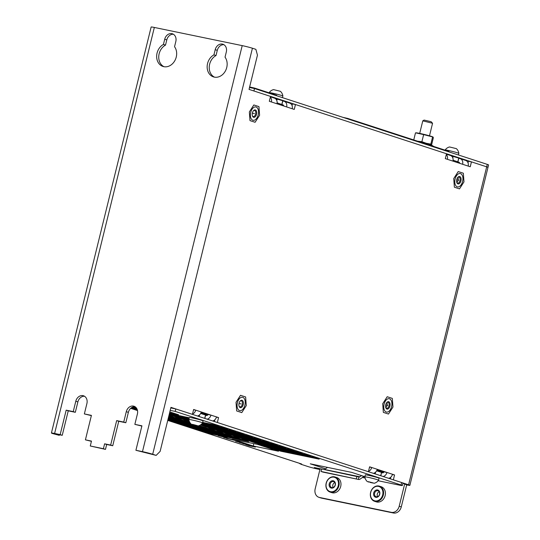 <?xml version="1.0" encoding="UTF-8"?>
<svg xmlns="http://www.w3.org/2000/svg" width="540" height="540" viewBox="0 0 540 540"><rect width="100%" height="100%" fill="white"/><g stroke="black" fill="none" stroke-linecap="round" stroke-linejoin="round"><path stroke-width="0.81" d="M320.119 468.74L315.178 488.862A7.567 6.176 -72 0 0 318.89 497.306A7.567 6.176 -72 0 0 319.43 497.448L391.338 512.325A7.567 6.176 -72 0 0 399.202 506.237L404.608 484.225L406.202 484.448L402.894 483.307M249.507 87.5L254.495 88.533L253.894 90.977L486.689 166.833A7.567 0.398 -166.2 0 1 487.978 167.387L409.88 485.352A7.567 0.398 -166.2 0 1 406.688 484.9L401.281 506.918A7.567 6.176 108 0 1 393.417 513L321.509 498.13A7.567 6.176 108 0 1 320.969 497.981L318.89 497.306M409.88 485.352A7.567 0.398 -166.2 0 0 408.591 484.799L393.35 479.837L394.551 474.944L392.472 474.262A5.042 4.117 108 0 1 388.679 478.312M406.688 484.9L404.69 483.894M205.484 415.26L206.604 415.503A1.262 1.026 -72 0 0 207.913 414.49L210.944 415.118L193.624 409.475L192.422 414.362L170.944 407.363L160.13 451.393L156.155 455.382L135.911 450.286L141.919 425.831L134.852 424.366L137.403 413.971A6.939 5.663 108 0 0 133.994 406.229A6.939 5.663 108 0 0 126.293 411.676L123.741 422.071L116.667 420.606L110.66 445.068L104.605 443.813L103.403 448.706L90.275 445.986L91.476 441.099L85.415 439.844L91.422 415.382L84.355 413.924L86.906 403.529A6.939 5.663 108 0 0 83.498 395.786A6.939 5.663 108 0 0 75.796 401.227L73.244 411.622L66.177 410.164L68.249 410.839L62.242 435.301L55.094 433.924L59.204 435.328L59.751 434.781M172.76 408.321L170.863 407.7M207.913 414.49L201.15 412.283M214.414 421.531L214.839 419.803M381.463 472.601L382.59 472.844A1.262 1.026 -72 0 0 383.9 471.832L377.136 469.631M390.4 478.872L390.825 477.151M254.495 88.533L487.289 164.383A7.567 0.398 13.8 0 1 488.579 164.936L487.978 167.387A7.567 0.398 -166.2 0 0 486.689 166.833L471.447 161.865L468.416 161.237L468.025 162.824M446.303 154.548A5.042 4.117 -72 0 1 447.383 159.307L445.304 158.632L446.506 153.738L295.461 104.524L292.437 103.896L292.046 105.482M457.232 186.833A6.824 3.929 -78.3 0 1 455.058 179.206A6.824 3.929 -78.3 0 1 460.242 173.536A6.824 3.929 -78.3 0 1 460.485 173.603A6.824 3.929 -78.3 0 1 462.659 181.224A6.824 3.929 -78.3 0 1 457.475 186.901A6.824 3.929 -78.3 0 1 457.232 186.833M270.324 97.207A5.042 4.117 -72 0 1 271.397 101.966L269.318 101.284L270.52 96.397L249.041 89.397L257.452 55.154L255.886 49.356L252.423 48.229A7.567 0.398 -166.2 0 0 242.204 45.623L154.339 27.452A7.567 0.398 -166.2 0 0 151.146 27L51.422 433.019A7.567 0.398 -166.2 0 0 52.711 433.573L59.204 435.328M270.418 96.822L274.462 98.138A5.042 4.117 108 0 1 276.939 103.768L294.26 109.411L295.461 104.524M446.398 154.163L450.448 155.48A5.042 4.117 108 0 1 452.925 161.116L470.245 166.759L471.447 161.865M383.9 471.832L386.93 472.46L369.603 466.817L368.401 471.704L217.364 422.489L218.565 417.602L216.486 416.921A5.042 4.117 108 0 1 212.693 420.971M156.155 455.382L152.692 454.255A7.567 0.398 -166.2 0 0 142.472 451.643L135.911 450.286M386.208 412.007A6.824 3.929 -78.3 0 1 384.035 404.386A6.824 3.929 -78.3 0 1 389.219 398.709A6.824 3.929 -78.3 0 1 389.462 398.776A6.824 3.929 -78.3 0 1 391.635 406.404A6.824 3.929 -78.3 0 1 386.451 412.074A6.824 3.929 -78.3 0 1 386.208 412.007M239.524 410.576A6.824 3.929 -78.3 0 1 237.35 402.948A6.824 3.929 -78.3 0 1 242.528 397.278A6.824 3.929 -78.3 0 1 242.771 397.339A6.824 3.929 -78.3 0 1 244.944 404.966A6.824 3.929 -78.3 0 1 239.767 410.636A6.824 3.929 -78.3 0 1 239.524 410.576M252.841 120.231A6.824 3.929 -78.3 0 1 250.668 112.61A6.824 3.929 -78.3 0 1 255.852 106.94A6.824 3.929 -78.3 0 1 256.095 107.001A6.824 3.929 -78.3 0 1 258.269 114.629A6.824 3.929 -78.3 0 1 253.085 120.299A6.824 3.929 -78.3 0 1 252.841 120.231M277.094 102.856L282.899 104.875A1.262 1.026 108 0 1 283.655 105.955M282.683 100.96L283.804 101.203A5.042 4.117 108 0 1 284.162 101.297A5.042 4.117 108 0 1 286.639 106.933M292.187 108.736A5.042 4.117 -72 0 0 289.71 103.106L284.162 101.297M275.285 98.537L282.737 100.737L281.833 104.402M281.894 104.666L282.791 100.994M283.628 105.685L281.387 105.219M277.189 98.928L276.804 100.514M453.074 160.205L458.885 162.216A1.262 1.026 108 0 1 459.641 163.303M458.663 158.301L459.79 158.544A5.042 4.117 108 0 1 460.148 158.645A5.042 4.117 108 0 1 462.625 164.275M468.167 166.077A5.042 4.117 -72 0 0 465.689 160.447L460.148 158.645M451.264 155.878L458.717 158.078L457.819 161.744M457.873 162.007L458.777 158.335M459.614 163.026L457.373 162.56M453.175 156.269L452.783 157.862M216.425 417.157L218.565 417.602M207.151 419.162A5.042 4.117 -72 0 0 210.944 415.118L216.486 416.921M197.451 416.002A5.042 4.117 -72 0 0 201.245 411.952M192.503 414.025A5.042 4.117 108 0 0 195.703 410.15L193.563 409.705M204.714 418.372L205.538 415.037L200.664 413.451M205.591 415.294L204.829 418.406M199.172 416.563L199.597 414.842M368.489 471.366A5.042 4.117 -72 0 0 371.682 467.492L369.549 467.053M373.437 473.344A5.042 4.117 -72 0 0 377.231 469.3M380.7 475.713L381.517 472.379L376.643 470.792M381.577 472.635L380.815 475.747M375.158 473.904L375.584 472.183M383.137 476.51A5.042 4.117 -72 0 0 386.93 472.46L392.472 474.262M392.405 474.498L394.551 474.944M68.249 410.839L75.323 412.304L77.875 401.909A6.939 5.663 108 0 1 84.497 396.245M91.361 415.618L84.355 413.924M91.415 441.329L85.415 439.844M134.993 406.688A6.939 5.663 108 0 0 128.372 412.351L125.82 422.746L118.746 421.281L112.739 445.743L106.684 444.488L105.482 449.381L103.403 448.706M141.858 426.06L134.852 424.366M214.508 77.159A11.981 9.774 108 0 1 209.257 66.629A11.981 9.774 108 0 1 216.007 55.559L217.289 50.355A6.939 5.663 108 0 1 223.911 44.692M164.012 66.717A11.981 9.774 108 0 1 158.767 56.187A11.981 9.774 108 0 1 165.51 45.11L166.793 39.913A6.939 5.663 108 0 1 173.414 34.25M75.323 412.304L73.244 411.622M62.242 435.301L60.163 434.619L66.177 410.164M60.163 434.619L54.614 433.471A7.567 0.398 -166.2 0 0 51.422 433.019M215.21 49.68A6.939 5.663 108 0 1 222.912 44.233A6.939 5.663 108 0 1 226.314 51.975L225.038 57.179A11.981 9.774 108 0 1 225.167 71.388A11.981 9.774 108 0 1 213.449 76.889A11.981 9.774 108 0 1 207.151 66.609A11.981 9.774 108 0 1 213.928 54.878L215.21 49.68L217.289 50.355M164.714 39.231A6.939 5.663 108 0 1 172.415 33.791A6.939 5.663 108 0 1 175.817 41.533L174.542 46.73A11.981 9.774 108 0 1 174.67 60.946A11.981 9.774 108 0 1 162.952 66.447A11.981 9.774 108 0 1 156.654 56.167A11.981 9.774 108 0 1 163.431 44.435L164.714 39.231L166.793 39.913M105.482 449.381L90.275 445.986M106.684 444.488L104.605 443.813M112.739 445.743L110.66 445.068M118.746 421.281L116.667 420.606M125.82 422.746L123.741 422.071M216.007 55.559L213.928 54.878M165.51 45.11L163.431 44.435M386.687 402.685A3.098 1.782 -78.3 0 1 387.916 402.246A3.098 1.782 -78.3 0 1 388.031 402.273A3.098 1.782 -78.3 0 1 389.016 405.736A3.098 1.782 -78.3 0 1 386.66 408.314A3.098 1.782 -78.3 0 1 386.552 408.287A3.098 1.782 -78.3 0 1 385.709 407.423M392.317 398.399L387.2 396.731L382.718 403.724L383.353 412.385L388.476 414.052L392.958 407.059L392.317 398.399M388.739 401.726A3.78 2.18 101.7 0 0 386.883 402.449A3.78 2.18 101.7 0 0 385.789 407.714A3.78 2.18 101.7 0 0 386.937 409.064A3.78 2.18 101.7 0 0 389.914 406.067A3.78 2.18 101.7 0 0 388.739 401.726M457.711 177.505A3.098 1.782 -78.3 0 1 458.939 177.066A3.098 1.782 -78.3 0 1 459.047 177.1A3.098 1.782 -78.3 0 1 460.04 180.562A3.098 1.782 -78.3 0 1 457.684 183.141A3.098 1.782 -78.3 0 1 457.576 183.114A3.098 1.782 -78.3 0 1 456.732 182.25M463.34 173.225L458.224 171.558L453.735 178.551L454.376 187.211L459.493 188.879L463.982 181.886L463.34 173.225M459.763 176.546A3.78 2.18 101.7 0 0 457.9 177.275A3.78 2.18 101.7 0 0 456.813 182.54A3.78 2.18 101.7 0 0 457.961 183.884A3.78 2.18 101.7 0 0 460.937 180.893A3.78 2.18 101.7 0 0 459.763 176.546M240.003 401.247A3.098 1.782 -78.3 0 1 241.232 400.808A3.098 1.782 -78.3 0 1 241.34 400.835A3.098 1.782 -78.3 0 1 242.325 404.305A3.098 1.782 -78.3 0 1 239.976 406.883A3.098 1.782 -78.3 0 1 239.861 406.85A3.098 1.782 -78.3 0 1 239.018 405.986M245.632 396.961L240.509 395.294L236.027 402.287L236.662 410.947L241.785 412.621L246.267 405.628L245.632 396.961M242.048 400.288A3.78 2.18 101.7 0 0 240.192 401.011A3.78 2.18 101.7 0 0 239.105 406.276A3.78 2.18 101.7 0 0 240.246 407.626A3.78 2.18 101.7 0 0 243.223 404.636A3.78 2.18 101.7 0 0 242.048 400.288M253.321 110.909A3.098 1.782 -78.3 0 1 254.549 110.471A3.098 1.782 -78.3 0 1 254.657 110.498A3.098 1.782 -78.3 0 1 255.65 113.967A3.098 1.782 -78.3 0 1 253.294 116.539A3.098 1.782 -78.3 0 1 253.186 116.512A3.098 1.782 -78.3 0 1 252.342 115.648M258.95 106.623L253.834 104.956L249.345 111.949L249.986 120.609L255.103 122.276L259.591 115.283L258.95 106.623M255.366 109.951A3.78 2.18 101.7 0 0 253.51 110.673A3.78 2.18 101.7 0 0 252.423 115.938A3.78 2.18 101.7 0 0 253.564 117.288A3.78 2.18 101.7 0 0 256.547 114.298A3.78 2.18 101.7 0 0 255.366 109.951M374.598 493.236A3.098 2.531 -72 0 0 376.124 496.699A3.098 2.531 -72 0 0 376.346 496.76A3.098 2.531 -72 0 0 379.566 494.262A3.098 2.531 -72 0 0 378.041 490.799A3.098 2.531 -72 0 0 377.818 490.745A3.098 2.531 -72 0 0 374.598 493.236M379.215 491.731A3.098 2.531 -72 0 0 377.271 494.107A3.098 2.531 -72 0 0 377.622 496.638M379.735 494.255A3.78 3.085 108 0 1 375.806 497.3A3.78 3.085 108 0 1 373.68 493A3.78 3.085 108 0 1 377.608 489.962A3.78 3.085 108 0 1 379.735 494.255M379.431 486.162L381.247 486.749A7.945 6.487 108 0 1 385.054 495.97A7.945 6.487 108 0 1 376.893 502.011A7.945 6.487 -72 0 1 376.326 501.856L374.504 501.269A7.945 6.487 -72 0 0 375.077 501.417A7.945 6.487 108 0 0 383.238 495.376A7.945 6.487 108 0 0 379.431 486.162A7.945 6.487 108 0 0 378.857 486.007A7.945 6.487 -72 0 0 370.697 492.048A7.945 6.487 -72 0 0 374.504 501.269M378.486 486.385A7.472 6.095 -72 0 0 370.724 492.392A7.472 6.095 -72 0 0 374.929 500.877A7.472 6.095 108 0 0 382.691 494.863A7.472 6.095 108 0 0 378.486 486.385M330.163 484.049A3.098 2.531 -72 0 0 331.682 487.505A3.098 2.531 -72 0 0 331.904 487.566A3.098 2.531 -72 0 0 335.131 485.075A3.098 2.531 -72 0 0 333.605 481.613A3.098 2.531 -72 0 0 333.382 481.552A3.098 2.531 -72 0 0 330.163 484.049M334.78 482.544A3.098 2.531 -72 0 0 332.836 484.92A3.098 2.531 -72 0 0 333.18 487.445M335.3 485.062A3.78 3.085 108 0 1 331.371 488.106A3.78 3.085 108 0 1 329.238 483.813A3.78 3.085 108 0 1 333.173 480.769A3.78 3.085 108 0 1 335.3 485.062M334.989 476.969L336.812 477.563A7.945 6.487 108 0 1 340.619 486.776A7.945 6.487 108 0 1 332.458 492.818A7.945 6.487 -72 0 1 331.891 492.669L330.068 492.075A7.945 6.487 -72 0 0 330.635 492.23A7.945 6.487 108 0 0 338.803 486.189A7.945 6.487 108 0 0 334.989 476.969A7.945 6.487 108 0 0 334.422 476.82A7.945 6.487 -72 0 0 326.261 482.861A7.945 6.487 -72 0 0 330.068 492.075M334.051 477.191A7.472 6.095 -72 0 0 326.288 483.199A7.472 6.095 -72 0 0 330.494 491.683A7.472 6.095 108 0 0 338.256 485.676A7.472 6.095 108 0 0 334.051 477.191M390.521 478.373L389.502 478.042M383.751 472.203L377.642 470.219M214.535 421.031L213.523 420.701M207.765 414.862L201.663 412.87M207.434 415.274A3.024 1.742 101.7 0 0 206.996 415.004L201.575 413.235M214.448 421.396L212.956 420.903M381.341 472.318A3.024 1.742 101.7 0 0 380.552 471.555L377.555 470.576M390.433 478.737L388.942 478.251M381.186 472.048L377.494 470.846M386.822 402.57A3.01 1.735 -78.3 0 1 387.038 403.043A3.01 1.735 -78.3 0 1 386.174 407.234A3.01 1.735 -78.3 0 1 385.783 407.585M457.846 177.39A3.01 1.735 -78.3 0 1 458.062 177.869A3.01 1.735 -78.3 0 1 457.198 182.054A3.01 1.735 -78.3 0 1 456.806 182.405M298.883 463.118A5.042 4.117 108 0 1 298.519 463.016L167.738 420.404L301.651 464.015L299.632 463.597L301.421 464.42L308.009 466.567A7.567 0.398 -166.2 0 0 318.222 469.179L319.923 469.53M378.169 480.749L399.161 485.089A7.567 0.398 -166.2 0 0 402.347 485.541A7.567 0.398 -166.2 0 0 401.058 484.988L175.19 411.392L170.208 410.36M365.087 478.042L362.421 477.495M321.604 469.051L314.327 467.546L319.957 469.382M363.056 476.091L363.17 476.969A2.525 1.451 101.7 0 1 363.987 476.759A2.525 1.451 101.7 0 1 364.075 476.786L364.871 477.043M364.892 476.692L351.682 472.385L310.271 463.82L325.519 468.788M169.58 412.918L178.591 414.781L169.823 411.925M248.771 441.619L242.264 439.499L203.884 431.561L210.398 433.681L248.771 441.619M240.462 438.912L233.948 436.786L195.568 428.848L202.082 430.974L240.462 438.912M232.146 436.199L225.632 434.079L187.259 426.141L193.766 428.261L232.146 436.199M223.83 433.492L217.316 431.372L178.943 423.434L185.456 425.554L223.83 433.492M215.514 430.785L209.007 428.659L170.627 420.721L177.14 422.847L215.514 430.785M167.879 419.83L207.205 428.072L199.125 425.628M191.038 423.954L168.035 419.195M190.06 422.766L168.271 418.257M168.089 418.993L190.782 423.684M189.844 422.415L184.059 420.532L168.5 417.312M168.318 418.055L189.904 422.516M168.548 417.11L182.263 419.945L175.75 417.825L168.73 416.374M168.784 416.171L173.947 417.238L168.919 415.598M136.904 408.8L131.504 407.687M131.227 407.882L137.261 409.651M136.127 407.653L132.887 406.978M131.76 407.525L136.775 408.557M133.299 406.85L135.878 407.383M319.16 459.142L312.653 457.022L274.273 449.084L280.787 451.211L319.16 459.142M310.851 456.435L304.337 454.315L265.957 446.377L272.471 448.497L310.851 456.435M302.535 453.728L296.021 451.602L257.648 443.671L264.154 445.79L302.535 453.728M294.219 451.015L287.705 448.895L249.332 440.957L255.845 443.084L294.219 451.015M285.91 448.308L279.396 446.189L241.016 438.251L247.529 440.37L285.91 448.308M277.594 445.601L271.08 443.475L232.7 435.537L239.213 437.663L277.594 445.601M269.278 442.888L262.764 440.768L224.39 432.83L230.904 434.957L269.278 442.888M260.962 440.181L254.448 438.062L216.074 430.124L222.588 432.243L260.962 440.181M252.653 437.474L246.139 435.348L207.758 427.41L214.272 429.536L252.653 437.474M200.367 425L205.956 426.823L244.337 434.761L237.823 432.641L200.495 424.919M200.732 424.757L236.021 432.054L229.507 429.935L201.494 424.136M201.677 423.961L227.704 429.347L221.198 427.221L202.264 423.306M189.074 420.579L182.817 419.283L189.338 421.376M202.406 423.124L219.395 426.634L212.882 424.514L202.696 422.408M188.865 419.546L174.501 416.576L181.015 418.696L189.013 420.35M189.088 418.601L169.196 414.49M169.114 414.821L172.699 415.989L188.906 419.344M189.29 417.785L169.425 413.546M169.243 414.288L189.135 418.399M278.478 451.224L257.553 444.407L232.308 439.189L253.233 446.006L278.478 451.224M252.457 446.114L245.876 444.69L249.338 445.817L255.4 447.073L252.457 446.114M250.594 445.581L242.885 443.671L250.614 445.514M243.824 443.725L239.375 442.51L243.83 443.678M240.01 442.483L235.562 441.268L240.023 442.436M235.13 440.464L226.476 438.365L235.13 440.464M223.702 437.468L231.842 439.398L223.702 437.468M227.165 437.873L218.16 435.659L227.165 437.873M243.513 443.61L240.151 442.699L243.513 443.61M239.706 442.375L236.338 441.457L239.706 442.375M224.566 437.683L228.825 438.656L224.579 437.616M175.19 411.392L175.79 408.949L401.659 482.544A7.567 0.398 13.8 0 1 402.948 483.098L402.347 485.541M175.79 408.949L170.809 407.916M327.53 467.39A5.042 2.902 101.7 0 0 327.524 467.397L324.533 469.476A2.525 1.451 -78.3 0 1 324.378 469.577M361.57 475.612L359.883 476.786A2.525 1.451 -78.3 0 1 359.066 476.995A2.525 1.451 -78.3 0 1 358.979 476.975L321.611 469.004L321.01 471.454L323.028 472.108A5.042 2.902 -78.3 0 0 323.21 472.156A5.042 2.902 -78.3 0 0 323.393 472.183M363.17 476.969L360.187 479.054A5.042 2.902 -78.3 0 1 358.56 479.466A5.042 2.902 -78.3 0 1 358.378 479.419L321.01 471.454M356.96 476.314L356.36 478.764M210.398 433.681L210.58 432.945M202.082 430.974L202.264 430.232M193.766 428.261L193.948 427.525M185.456 425.554L185.638 424.818M177.14 422.847L177.322 422.105M168.824 420.134L169.007 419.398M135.567 409.3L135.749 408.564M280.787 451.211L280.969 450.468M272.471 448.497L272.653 447.761M264.154 445.79L264.337 445.055M255.845 443.084L256.028 442.341M247.529 440.37L247.712 439.634M239.213 437.663L239.396 436.928M230.904 434.957L231.079 434.214M222.588 432.243L222.77 431.507M214.272 429.536L214.454 428.8M205.956 426.823L206.138 426.087M181.015 418.696L181.197 417.96M172.699 415.989L172.881 415.253M253.233 446.006L253.814 443.637M432.56 123.269L431.096 121.689L424.089 120.076L422.78 120.866L432.56 123.269L429.489 135.81M419.695 133.4L422.78 120.866M377.851 477.718A7.061 0.371 -166.2 0 0 370.204 475.693A7.061 0.371 -166.2 0 0 365.337 474.863L364.844 476.854A7.061 0.371 13.8 0 1 364.844 476.854A7.061 0.371 13.8 0 1 369.718 477.691A7.061 0.371 13.8 0 1 377.359 479.709A7.061 0.371 13.8 0 1 378.56 480.229A7.061 0.371 13.8 0 1 378.56 480.236L379.053 478.231A7.061 0.371 13.8 0 0 377.851 477.718M368.995 481.822L374.173 483.239L368.57 481.741M368.658 481.754L367.929 481.7M368.928 482.085L367.916 481.768M372.904 482.875L370.17 482.132M372.863 483.017L370.103 482.416M201.866 420.37A7.061 0.371 -166.2 0 0 194.225 418.351A7.061 0.371 -166.2 0 0 189.351 417.521L188.865 419.513A7.061 0.371 13.8 0 1 188.865 419.513A7.061 0.371 13.8 0 1 193.732 420.35A7.061 0.371 13.8 0 1 201.38 422.368A7.061 0.371 13.8 0 1 202.581 422.881A7.061 0.371 13.8 0 1 202.574 422.888L203.067 420.889A7.061 0.371 13.8 0 0 201.866 420.37M193.01 424.481L198.187 425.898L192.584 424.4M192.672 424.413L191.95 424.352M192.942 424.744L191.929 424.427M196.918 425.527L194.191 424.791M196.877 425.675L194.123 425.075M445.136 149.999A7.553 7.553 0 0 1 449.53 146.961L456.354 148.635A7.553 7.553 0 0 1 458.845 153.367A7.061 0.371 -166.2 0 0 458.845 153.367A7.061 0.371 -166.2 0 0 457.643 152.861A7.061 0.371 -166.2 0 0 450.063 150.849A7.061 0.371 -166.2 0 0 445.136 149.999A7.061 0.371 -166.2 0 0 445.129 150.005L445.095 150.154M269.15 92.657A7.553 7.553 0 0 1 273.55 89.613L280.375 91.294A7.553 7.553 0 0 1 282.865 96.025A7.061 0.371 -166.2 0 0 282.865 96.025A7.061 0.371 -166.2 0 0 281.657 95.513A7.061 0.371 -166.2 0 0 274.084 93.508A7.061 0.371 -166.2 0 0 269.15 92.657A7.061 0.371 -166.2 0 0 269.15 92.664L269.109 92.812M432.972 136.978L432.932 136.951A8.829 0.459 -166.2 0 0 432.932 136.951A8.829 0.459 -166.2 0 0 428.2 135.452A8.829 0.459 -166.2 0 0 419.654 133.394A8.829 0.459 -166.2 0 0 416.117 132.82L415.733 132.827M430.832 144.133L432.581 137.018L433.046 137.032L433.343 137.754L431.595 144.869L431.129 144.855L430.832 144.133L426.276 143.275L421.895 141.71L423.644 134.595L415.955 132.921M421.895 141.71L417.569 141.183M413.755 139.941L415.483 132.907M417.575 141.19A8.829 0.459 13.8 0 1 417.731 141.224A8.829 0.459 13.8 0 1 426.276 143.275A8.829 0.459 13.8 0 1 431.055 144.808L433.809 146.475M431.595 144.869L431.129 144.855M433.046 137.032L423.644 134.595M342.974 117.362L347.706 118.422L448.996 151.43L449.111 151.942M249.642 86.967L254.516 88.061L276.689 95.283L276.797 95.796M387.835 405.392L385.702 404.953M458.858 180.218L456.725 179.779M241.151 403.954L239.018 403.515M254.468 113.616L252.335 113.177M319.43 497.448L321.509 498.13M408.591 484.799L487.289 164.383M399.202 506.237L401.281 506.918M391.338 512.325L393.417 513M271.397 101.966L276.939 103.768M447.383 159.307L452.925 161.116M252.423 48.229L152.692 454.255M242.204 45.623L142.472 451.643M77.875 401.909L75.796 401.227M154.339 27.452L54.614 433.471M128.372 412.351L126.293 411.676M207.59 415.125L206.996 415.004M383.744 472.217L380.552 471.555M130.707 408.314L137.498 410.528M351.729 472.399L327.524 467.397M359.883 476.786L324.533 469.476M358.979 476.975L358.378 479.419L323.028 472.108M401.659 482.544L401.058 484.988M347.706 118.422L347.591 118.868M448.996 151.43L448.889 151.875M276.575 95.728L276.689 95.283M254.516 88.061L254.401 88.513M252.815 87.622L252.679 88.155M130.694 408.335L137.504 410.555M358.56 479.466L323.21 472.156M377.44 471.049L377.744 469.827M364.844 476.867A7.553 7.553 0 0 0 367.335 481.592M374.159 483.273A7.553 7.553 0 0 0 378.56 480.236M201.46 413.708L201.757 412.486M188.865 419.519A7.553 7.553 0 0 0 191.356 424.251M198.18 425.932A7.553 7.553 0 0 0 202.574 422.888M453.742 160.421L453.519 161.305M458.845 153.374L458.447 154.987M277.756 103.073L277.54 103.964M282.865 96.032L282.467 97.645"/></g></svg>
